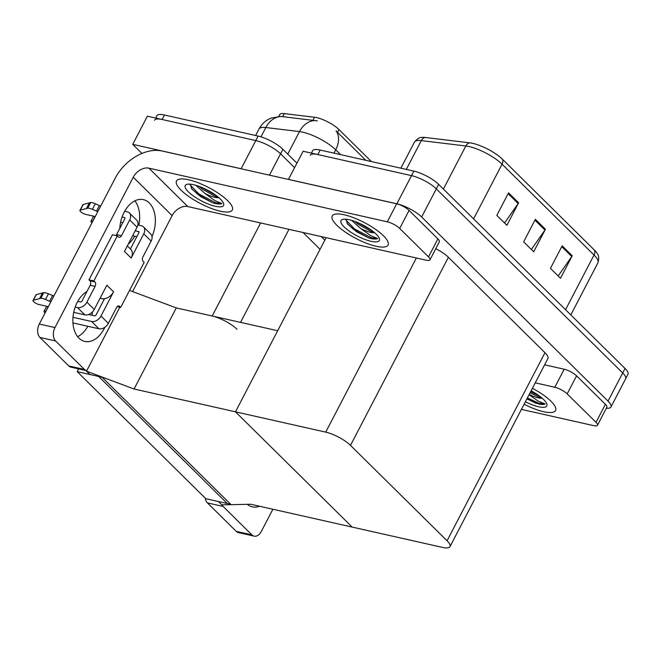 <?xml version="1.0" encoding="UTF-8"?>
<svg xmlns="http://www.w3.org/2000/svg" width="661" height="661" viewBox="0 0 661 661"><rect width="100%" height="100%" fill="white"/><g stroke="black" fill="none" stroke-linecap="round" stroke-linejoin="round"><path stroke-width="0.99" d="M236.96 329.244A19.871 5.676 -152.5 0 0 212.198 315.999L176.289 307.919L134.076 389.007L86.5 371.193L89.855 374.506L98.679 376.489L227.301 503.533L218.469 501.542L221.823 504.855L250.767 504.26L442.407 547.391A19.871 5.676 -152.5 0 0 449.984 546.63A19.871 5.676 -152.5 0 0 447.076 540.772L350.487 445.374A19.871 5.676 -152.5 0 0 325.724 432.129L134.076 389.007M141.933 153.435L132.729 144.346L147.386 116.187L255.79 140.578A19.871 5.676 27.5 0 1 280.561 153.823L294.575 167.663L280.561 153.823A19.871 5.676 27.5 0 0 255.79 140.578L162.102 119.501A19.871 5.676 27.5 0 0 154.525 120.252M321.188 236.58L324.824 240.174M132.729 144.346L241.133 168.737A19.871 5.676 27.5 0 1 242.901 169.183M320.064 249.313L303.035 232.498M278.744 116.443L279.669 114.675A17.888 5.106 27.5 0 1 284.321 113.609L314.52 117.253A17.888 5.106 27.5 0 1 338.977 129.556L371.383 161.565M77.197 371.656L205.819 498.7L230.73 504.302L102.116 377.266L77.197 371.656L78.634 368.896M129.531 290.419L176.289 307.919L277.678 330.731L235.465 411.82L352.156 527.081L235.465 411.82L326.113 237.687M86.5 371.193L119.815 307.2M310.265 155.302A19.871 5.676 27.5 0 1 317.842 154.542L411.53 175.628A19.871 5.676 27.5 0 1 436.301 188.872L622.695 372.969A19.871 5.676 27.5 0 1 625.603 378.836A19.871 5.676 27.5 0 0 622.695 372.969L436.301 188.872A19.871 5.676 27.5 0 0 411.53 175.628L303.126 151.237L288.469 179.387L396.873 203.786A19.871 5.676 27.5 0 1 421.644 217.023L608.037 401.128A19.871 5.676 27.5 0 1 610.946 406.994A19.871 5.676 27.5 0 1 606.335 408.234M449.984 546.63L547.895 358.551A19.871 5.676 -152.5 0 0 544.978 352.693L448.398 257.294A19.871 5.676 -152.5 0 0 435.781 248.676M317.338 120.88L281.379 116.501A23.185 17.698 96.9 0 0 265.838 127.532A26.498 7.568 -152.5 0 0 258.938 129.11L255.609 135.505M365.814 160.309L336.085 130.903A23.185 16.302 134.6 0 1 335.714 149.816A26.498 7.568 -152.5 0 0 302.688 132.159A26.498 7.568 -152.5 0 0 299.491 131.589L265.838 127.532L260.988 136.852M155.674 118.055L156.872 115.749A19.871 5.676 27.5 0 1 164.449 114.997L258.137 136.075A19.871 5.676 27.5 0 1 282.908 149.32L296.921 163.16M508.557 192.855L496.832 215.387L506.88 225.31L518.612 202.787L508.557 192.855M504.558 223.013L518.141 203.555A5.296 3.726 -45.4 0 0 518.612 202.787M562.172 245.818L550.448 268.341L560.503 278.273L572.228 255.749L562.172 245.818M558.173 275.976L571.765 256.518A5.296 3.726 -45.4 0 0 572.228 255.749M535.369 219.336L523.636 241.86L533.691 251.791L545.416 229.268L535.369 219.336M531.37 249.494L544.953 230.036A5.296 3.726 -45.4 0 0 545.416 229.268M425.32 137.48A6.627 5.057 96.9 0 0 421.313 140.603A26.498 7.568 -152.5 0 0 414.414 142.173C417.19 138.793 419.752 137.207 422.106 137.397A23.846 6.817 27.5 0 1 425.32 137.48L469.839 142.85A23.846 6.817 27.5 0 1 502.451 159.243L594.404 250.073A23.846 6.817 27.5 0 1 597.404 253.799C598.916 255.617 599.081 258.633 597.908 262.838A26.498 7.568 -152.5 0 0 594.024 255.022A6.627 4.66 -45.4 0 0 594.404 250.073M311.414 153.096L312.612 150.791A19.871 5.676 27.5 0 1 320.188 150.039L413.877 171.125A19.871 5.676 27.5 0 1 438.64 184.361L625.033 368.466A19.871 5.676 27.5 0 1 627.95 374.333L610.946 406.994M524.107 404.251A31.464 8.99 -152.5 0 0 543.565 411.687A31.464 8.99 -152.5 0 0 555.554 410.489A31.464 8.99 -152.5 0 0 532.402 388.304A31.464 8.99 27.5 0 1 555.554 410.489A31.464 8.99 27.5 0 1 543.565 411.687A31.464 8.99 27.5 0 1 524.107 404.251M567.188 393.873A9.94 2.842 -152.5 0 0 554.81 387.247L564.188 369.226A9.94 2.842 27.5 0 1 576.574 375.853L567.188 393.873L596.015 422.338L605.393 404.317A9.94 2.842 27.5 0 1 606.848 407.25L597.47 425.271A9.94 2.842 -152.5 0 0 596.015 422.338M576.574 375.853L605.393 404.317M564.188 369.226L544.631 364.831M254.138 536.137L238.447 532.601A9.94 6.47 -77.3 0 1 236.233 531.353L251.924 534.889A9.94 6.47 102.7 0 0 254.138 536.137A9.94 6.47 102.7 0 0 261.351 531.403L272.886 509.243M221.956 504.855A9.94 6.47 102.7 0 0 223.104 506.425L207.405 502.889L236.233 531.353M207.405 502.889A9.94 6.47 -77.3 0 1 205.265 498.146M223.104 506.425L251.924 534.889M259.525 506.235A26.498 17.252 -77.3 0 1 252.337 506.863A26.498 17.252 -77.3 0 1 247.305 504.335M521.43 409.39L593.677 425.643A9.94 2.842 -152.5 0 0 597.47 425.271M535.245 382.851L554.81 387.247M104.818 327.286A26.498 17.252 -77.3 0 1 84.839 341.431A26.498 17.252 -77.3 0 1 78.932 338.101A26.498 17.252 -77.3 0 1 73.429 313.81A26.498 17.252 -77.3 0 1 86.971 291.468M344.232 214.8A31.464 8.99 -152.5 0 0 332.243 215.998A31.464 8.99 -152.5 0 0 345.174 232.019A31.464 8.99 -152.5 0 0 376.068 246.247A31.464 8.99 -152.5 0 0 388.065 245.057A31.464 8.99 -152.5 0 0 375.126 229.036A31.464 8.99 -152.5 0 0 344.232 214.8A31.464 8.99 27.5 0 1 375.126 229.036A31.464 8.99 27.5 0 1 388.065 245.057A31.464 8.99 27.5 0 1 376.068 246.247A31.464 8.99 27.5 0 1 345.174 232.019A31.464 8.99 27.5 0 1 332.243 215.998A31.464 8.99 27.5 0 1 344.232 214.8M188.492 179.759A31.464 8.99 -152.5 0 0 176.504 180.949A31.464 8.99 -152.5 0 0 189.434 196.97A31.464 8.99 -152.5 0 0 220.328 211.206A31.464 8.99 -152.5 0 0 232.325 210.008A31.464 8.99 -152.5 0 0 219.394 193.987A31.464 8.99 -152.5 0 0 188.492 179.759A31.464 8.99 27.5 0 1 219.394 193.987A31.464 8.99 27.5 0 1 232.325 210.008A31.464 8.99 27.5 0 1 220.328 211.206A31.464 8.99 27.5 0 1 189.434 196.97A31.464 8.99 27.5 0 1 176.504 180.949A31.464 8.99 27.5 0 1 188.492 179.759M104.281 299.152L102.43 298.731M101.232 298.466L100.108 298.21M399.698 228.433A9.94 2.842 -152.5 0 0 387.313 221.815L396.691 203.795A9.94 2.842 27.5 0 1 409.076 210.413L399.698 228.433L428.518 256.898L437.896 238.877A9.94 2.842 27.5 0 1 439.358 241.81L429.972 259.831A9.94 2.842 -152.5 0 0 428.518 256.898M409.076 210.413L437.896 238.877M396.691 203.795L162.226 151.03A39.751 27.952 -45.4 0 0 115.212 178.197L39.288 324.039L54.979 327.575L133.249 177.222A13.253 9.32 134.6 0 1 148.923 168.167L387.313 221.815M134.861 200.845A26.498 17.252 -77.3 0 1 138.818 225.17M134.737 236.167A26.498 17.252 -77.3 0 1 128.226 244.182M92.482 311.909A26.498 17.252 -77.3 0 1 91.92 315.272M87.839 326.27A26.498 17.252 -77.3 0 1 77.668 336.68M86.649 370.697L70.95 367.169A9.94 6.47 -77.3 0 1 68.736 365.921L84.434 369.449A9.94 6.47 102.7 0 0 86.649 370.697A9.94 6.47 102.7 0 0 86.748 370.722M54.979 327.575A9.94 6.47 102.7 0 0 55.615 340.985L39.916 337.457L68.736 365.921M39.916 337.457A9.94 6.47 -77.3 0 1 39.288 324.039M55.615 340.985L84.434 369.449M119.798 228.4A26.498 17.252 -77.3 0 1 143.379 199.63A26.498 17.252 -77.3 0 1 152.03 236.498M132.588 291.559L172.124 215.618L133.249 177.222M148.923 168.167L187.798 206.562L426.188 260.211A9.94 2.842 -152.5 0 0 429.972 259.831M187.798 206.562A13.253 9.32 -45.4 0 0 172.124 215.618M94.267 309.431A7.949 5.594 134.6 0 1 84.864 314.859L77.486 307.58A7.949 5.594 -45.4 0 0 86.888 302.143L94.267 309.431L106.867 285.213L113.576 291.832L100.968 316.049L108.338 323.328L116.551 307.563A3.313 2.157 -77.3 0 1 118.947 305.985A3.313 2.157 -77.3 0 1 119.691 306.407L120.699 307.398L117.228 306.613M84.864 314.859L73.702 312.347M48.344 306.646L38.941 304.531A4.23 1.206 27.5 0 1 34.785 302.614A4.23 1.206 27.5 0 1 33.05 300.458A4.23 1.206 27.5 0 1 33.38 300.234L40.875 298.243A6.627 1.892 27.5 0 1 45.485 299.466L48.418 293.839L53.896 295.979M100.216 298.004A9.94 6.99 -45.4 0 0 104.521 298.698A9.94 6.99 -45.4 0 0 113.576 291.832M104.521 298.698L96.06 314.942A1.322 0.934 134.6 0 1 94.498 315.851L88.566 314.52M108.338 323.328A7.949 5.594 134.6 0 1 98.935 328.765L91.565 321.477L72.983 317.297M45.964 311.224L48.03 306.572M91.565 321.477A7.949 5.594 -45.4 0 0 100.968 316.049M97.869 211.512L92.383 209.372L95.316 203.737A6.627 1.892 27.5 0 0 90.706 202.514L83.22 204.505A4.23 1.206 -152.5 0 0 82.881 204.736L79.948 210.363A4.23 1.206 27.5 0 0 81.691 212.52A4.23 1.206 27.5 0 0 85.847 214.428L95.242 216.544M120.608 222.253L122.748 222.732M129.688 219.931A7.949 5.594 -45.4 0 0 129.391 212.949L136.761 220.237A7.949 5.594 134.6 0 1 137.067 227.21L129.688 219.931L121.484 235.696A3.313 2.157 -77.3 0 1 119.079 237.274A3.313 2.157 -77.3 0 1 118.344 236.861L117.336 235.87L112.428 234.762L88.979 279.81L89.987 280.801A3.313 2.157 -77.3 0 1 90.193 285.279L81.989 301.044A1.322 0.934 134.6 0 1 80.419 301.945L77.783 301.358M143.768 233.837A7.949 5.594 -45.4 0 0 143.462 226.855L150.84 234.134A7.949 5.594 134.6 0 1 151.138 241.116L143.768 233.837L131.159 258.046L124.458 251.428L137.067 227.21M131.159 258.046A9.94 6.99 -45.4 0 0 130.787 249.321L127.333 245.909M143.462 226.855A7.949 5.594 -45.4 0 0 141.396 225.756L137.885 224.963M139 231.912L135.265 230.664M120.368 227.31L119.881 227.202M92.862 221.121L94.928 216.478M138.463 231.383A1.322 0.934 134.6 0 1 138.86 232.73L130.415 248.957M124.921 218.006L124.392 217.486A1.322 0.934 134.6 0 1 124.789 218.832L116.576 234.597A3.313 2.157 -77.3 0 1 115.89 235.539M129.391 212.949A7.949 5.594 -45.4 0 0 127.325 211.85L124.689 211.256M96.456 211.198L99.39 205.563L100.794 205.885M124.392 217.486L122.095 216.965M95.316 203.737L99.39 205.563M90.706 202.514L87.773 208.149A6.627 1.892 27.5 0 1 92.383 209.372M87.773 208.149L80.287 210.132A4.23 1.206 27.5 0 0 79.948 210.363M89.417 202.82L86.484 208.446M98.935 328.765L72.933 322.915M45.072 312.934A4.23 1.206 27.5 0 1 44.031 311.306A4.23 1.206 27.5 0 1 45.642 311.149M120.699 307.398L144.148 262.351L143.14 261.351A3.313 2.157 -77.3 0 1 142.933 256.881L151.138 241.116M132.646 235.696L136.827 236.638M117.336 235.87L93.887 280.917L88.979 279.81M93.887 280.917L94.887 281.908A3.313 2.157 -77.3 0 1 95.101 286.378L86.888 302.143M77.486 307.58L75.197 307.068M50.963 301.614L49.55 301.292L52.483 295.665M49.55 301.292L45.485 299.466M91.97 222.831A4.23 1.206 27.5 0 1 90.937 221.212A4.23 1.206 27.5 0 1 92.548 221.047M48.418 293.839A6.627 1.892 27.5 0 0 43.8 292.616L36.314 294.599A4.23 1.206 -152.5 0 0 35.983 294.831L33.05 300.458M43.8 292.616L40.875 298.243M42.511 292.914L39.586 298.549M529.064 394.724L538.31 401.194L545.127 403.97C543.829 404.664 541.607 404.656 538.442 403.962L526.883 398.922M531.105 390.808A21.598 6.172 27.5 0 1 546.779 403.846A21.598 6.172 27.5 0 1 538.575 406.755A21.598 6.172 27.5 0 1 525.404 401.748M529.213 394.435A14.972 4.28 -152.5 0 0 538.153 397.815A14.972 4.28 -152.5 0 0 542.127 398.17M530.097 392.741L538.616 396.93L541.574 397.691M527.404 397.914L538.822 403.227L545.127 403.97M530.667 391.651L539.483 396.046M526.941 398.806L536.195 403.375M195.871 185.311L204.902 193.4L215.081 200.721L221.889 203.489C220.6 204.183 218.37 204.175 215.205 203.481L212.966 202.894L200.82 196.705L191.715 188.889L190.343 184.171M215.337 206.273A21.598 6.172 27.5 0 1 191.773 194.78A21.598 6.172 27.5 0 1 186.972 184.328A21.598 6.172 27.5 0 1 193.483 184.692A21.598 6.172 27.5 0 1 223.55 203.365A21.598 6.172 27.5 0 1 215.337 206.273M204.902 193.4A14.972 4.28 -152.5 0 0 214.924 197.333A14.972 4.28 -152.5 0 0 218.898 197.689M199.217 186.427L202.613 189.352L215.379 196.449L218.337 197.209M190.112 184.89L198.746 193.855L215.593 202.745L221.889 203.489M201.787 187.435L216.246 195.573M191.384 188.435L198.283 194.747L212.966 202.894M351.611 220.353L360.642 228.442L370.821 235.762L377.629 238.53C376.34 239.224 374.109 239.224 370.945 238.522L368.706 237.935L356.56 231.747L347.455 223.939L346.075 219.212M371.077 241.315A21.598 6.172 27.5 0 1 347.512 229.83A21.598 6.172 27.5 0 1 342.712 219.378A21.598 6.172 27.5 0 1 349.223 219.733A21.598 6.172 27.5 0 1 379.29 238.414A21.598 6.172 27.5 0 1 371.077 241.315M360.642 228.442A14.972 4.28 -152.5 0 0 370.656 232.375A14.972 4.28 -152.5 0 0 374.638 232.73M354.957 221.468L358.353 224.393L371.118 231.49L374.076 232.259M345.843 219.931L354.486 228.896L371.333 237.786L377.629 238.53M357.518 222.476L371.986 230.615M347.124 223.484L354.023 229.797L368.706 237.935M212.198 315.999L260.632 222.955M269.448 175.165L282.908 149.32M241.133 168.737L258.137 136.075M240.538 322.378L288.973 229.334M284.321 113.609L282.726 116.683M314.52 117.253L312.926 120.319M338.977 129.556L337.515 132.357M396.873 203.786L413.877 171.125M421.644 217.023L438.64 184.361M608.037 401.128L625.033 368.466M447.076 540.772L544.978 352.693M350.487 445.374L448.398 257.294M325.724 432.129L416.372 257.997M315.132 120.558A23.185 17.698 96.9 0 0 299.491 131.589L287.758 154.12M340.597 154.633L335.714 149.816L333.979 153.145M164.449 114.997L162.102 119.501M469.839 142.85A6.627 5.057 96.9 0 0 465.84 145.974L421.313 140.603L406.308 169.423M502.451 159.243A6.627 4.66 134.6 0 1 502.063 164.192A26.498 7.568 -152.5 0 0 465.84 145.974L443.399 189.063M565.552 309.712L594.024 255.022L502.063 164.192L473.59 218.882M320.188 150.039L317.842 154.542M534.939 220.154L544.953 230.036M561.751 246.627L571.765 256.518M508.135 193.673L518.141 203.555M121.484 235.696L116.576 234.597M83.22 204.505L80.287 210.132M119.691 306.407L118.104 306.043M94.887 281.908L89.987 280.801M95.101 286.378L90.193 285.279M36.314 294.599L33.38 300.234M280.371 116.41L271.117 118.112C265.755 120.31 261.698 123.971 258.938 129.11M414.414 142.173L400.872 168.2M597.908 262.838L570.807 314.9M93.556 216.164L90.937 221.212M46.658 306.266L44.031 311.306"/></g></svg>
